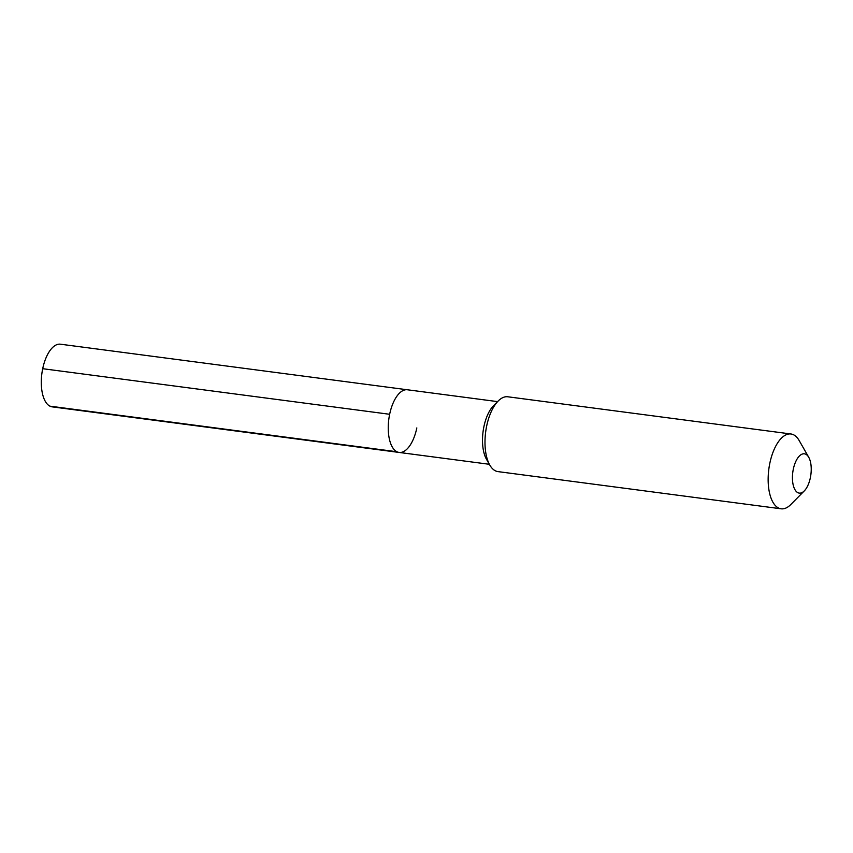 <?xml version="1.0" encoding="UTF-8"?>
<svg xmlns="http://www.w3.org/2000/svg" width="853" height="853" viewBox="0 0 853 853"><rect width="100%" height="100%" fill="white"/><g stroke="black" fill="none" stroke-linecap="round" stroke-linejoin="round"><path stroke-width="1.28" d="M497.576 401.624L407.361 389.768A31.604 14.544 97.5 0 0 389.65 414.281A31.604 14.544 -82.5 0 0 399.129 452.442A31.604 14.544 -82.5 0 1 389.65 414.281A31.604 14.544 97.5 0 1 407.361 389.768L60.414 344.196A31.604 14.544 97.5 0 0 42.703 368.699L389.65 414.281M498.163 401.027L493.535 405.708A31.604 14.544 97.5 0 0 483.907 426.66A31.604 14.544 -82.5 0 0 486.498 459.298L489.761 465.013A37.735 17.369 -82.5 0 1 486.668 426.042A37.735 17.369 97.5 0 1 498.163 401.027A37.735 17.369 97.5 0 1 507.802 396.784L790.966 433.985A37.735 17.369 97.5 0 0 769.832 463.243A37.735 17.369 -82.5 0 0 781.135 508.804L497.971 471.613A37.735 17.369 -82.5 0 1 489.761 465.013M808.729 457.283A19.811 9.116 97.5 0 0 793.311 469.193A19.811 9.116 -82.5 0 0 794.644 489.1A19.811 9.116 -82.5 0 0 804.315 490.88A19.811 9.116 -82.5 0 0 810.35 477.744A19.811 9.116 97.5 0 0 808.729 457.283L799.186 440.574A37.735 17.369 97.5 0 0 790.966 433.985M804.315 490.88L790.774 504.56A37.735 17.369 -82.5 0 1 781.135 508.804M416.829 427.929A31.604 14.544 -82.5 0 1 399.129 452.442L52.182 406.86A31.604 14.544 -82.5 0 1 42.703 368.699M49.943 406.167L396.89 451.749M489.345 464.288L399.129 452.442"/></g></svg>
